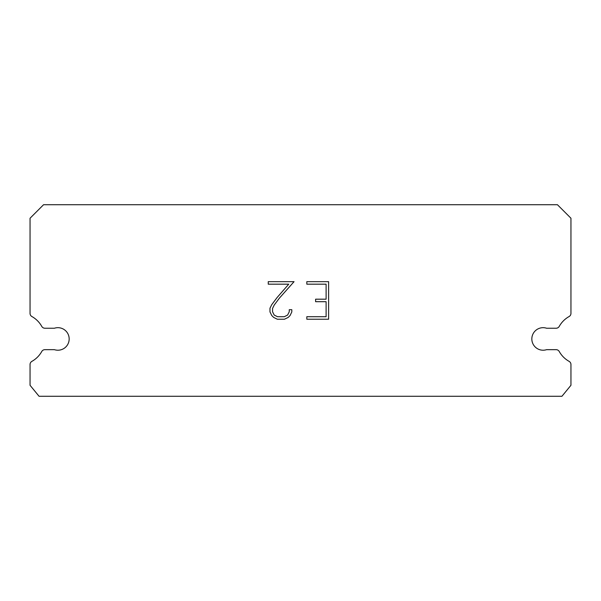 <?xml version="1.0" encoding="UTF-8"?>
<svg xmlns="http://www.w3.org/2000/svg" width="601" height="601" viewBox="0 0 601 601"><rect width="100%" height="100%" fill="white"/><g stroke="black" fill="none" stroke-linecap="round" stroke-linejoin="round"><path stroke-width="0.9" d="M539.6 328.236A11.269 11.269 0 0 1 546.594 328.236L556.098 328.236A3.606 3.606 0 0 0 559.246 326.388A25.693 25.693 0 0 1 569.109 316.532A3.606 3.606 0 0 0 570.95 313.384L570.95 218.238L557.428 204.716L43.572 204.716L30.05 218.238L30.05 313.384A3.606 3.606 0 0 0 31.891 316.532A25.693 25.693 0 0 1 41.754 326.388A3.606 3.606 0 0 0 44.902 328.236L54.406 328.236A11.269 11.269 0 0 1 68.612 335.448A11.269 11.269 0 0 1 54.406 349.662L44.902 349.662A3.606 3.606 0 0 0 41.754 351.502A25.693 25.693 0 0 1 31.891 361.366A3.606 3.606 0 0 0 30.05 364.506L30.05 385.286L39.065 396.284L561.935 396.284L570.95 385.286L570.95 364.506A3.606 3.606 0 0 0 569.109 361.366A25.693 25.693 0 0 1 559.246 351.502A3.606 3.606 0 0 0 556.098 349.662L546.594 349.662A11.269 11.269 0 0 1 532.388 342.442A11.269 11.269 0 0 1 539.6 328.236M326.11 316.712L326.11 301.694L315.6 301.694L315.6 299.193L326.11 299.193L326.11 284.175L306.826 284.175L306.826 281.666L328.619 281.666L328.619 319.214L306.826 319.214L306.826 316.712L326.11 316.712M291.808 309.695L291.808 311.949L290.02 315.615L288.164 317.433L284.498 319.214L277.286 319.214L273.643 317.403L271.787 315.57L269.977 311.911L269.977 308.193L271.787 304.602L277.091 297.54L288.75 284.175L268.241 284.175L268.241 281.666L294.054 281.666L279.435 298.088L274.229 305.03L272.546 308.456L272.546 311.754L274.184 315.052L277.504 316.712L284.303 316.712L287.601 315.052L289.261 311.754L289.261 309.695L291.808 309.695"/></g></svg>
